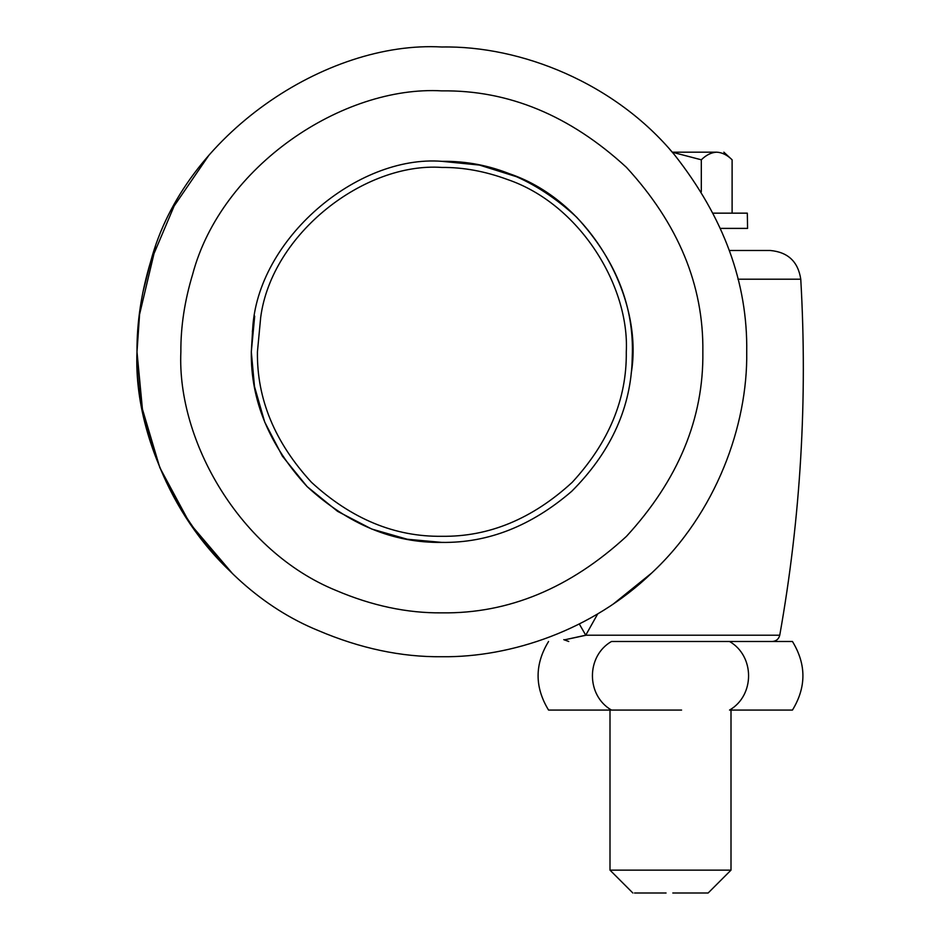 <?xml version="1.0" encoding="UTF-8"?>
<svg xmlns="http://www.w3.org/2000/svg" width="940" height="940" viewBox="0 0 940 940"><rect width="100%" height="100%" fill="white"/><g stroke="black" fill="none" stroke-linecap="round" stroke-linejoin="round"><path stroke-width="1.41" d="M674.638 155.006C615.007 82.732 520.537 45.52 441.859 47C326.192 40.42 184.205 134.867 150.753 261.308C141.376 292.305 136.793 322.49 136.993 351.865C132.399 456.147 206.189 584.974 318.296 630.564C360.231 648.436 401.415 657.166 441.859 656.731C511.09 657.577 592.494 630.082 651.714 573.001C715.963 513.216 747.841 425.609 746.724 351.865C747.758 282.999 723.73 217.375 674.638 155.006C615.007 82.732 520.537 45.52 441.859 47M155.535 247.173L139.026 316.698M613.82 603.598L651.714 573.001C715.963 513.216 747.841 425.609 746.724 351.865M252.649 329.376L251.309 351.865C250.663 400.499 269.263 445.407 307.122 486.603C348.317 524.461 393.226 543.062 441.859 542.404C488.095 543.062 531.382 526.024 571.743 491.279C609.496 453.456 629.589 410.862 632.044 363.498L632.397 351.865C633.043 303.232 614.443 258.324 576.584 217.128C535.401 179.27 490.48 160.67 441.859 161.328C356.953 154.701 257.149 239.324 252.649 329.376L252.378 331.785M670.114 149.777L672.218 152.174L716.703 152.174L672.218 152.174M136.993 351.865C135.865 425.609 167.755 513.216 232.004 573.001L189.974 523.615L159.824 467.638L142.422 409.123L136.993 351.865L139.872 310.047M142.727 292.986L150.717 261.402M150.753 261.308L174.147 206.001L209.068 155.006L174.147 206.001L150.753 261.308M610.001 710.076L610.001 870.135L731.003 870.135L731.003 710.076M674.192 870.135L669.973 870.135M729.546 710.076L792.455 710.076L729.546 710.076C754.914 695.494 754.938 656.144 729.546 641.491L611.47 641.491C586.055 656.12 586.102 695.447 611.47 710.076L681.582 710.076M672.805 893L708.137 893L731.003 870.135M634.512 893L666.061 893M732.107 213.157L732.107 159.8C727.266 155.006 722.132 152.468 716.703 152.174C726.138 152.174 726.138 152.174 716.703 152.174C711.345 152.445 706.21 154.983 701.311 159.8L672.241 152.209M701.311 191.784L701.311 159.8M747.312 213.157L747.582 228.397L747.312 213.157L713.331 213.157M720.592 228.397L747.312 228.397M792.455 641.491C806.403 664.357 806.403 687.211 792.455 710.076L789.812 710.076M729.546 641.491L792.455 641.491L729.546 641.491M611.47 710.076L548.561 710.076L611.47 710.076M251.309 351.865L254.493 386.54L264.692 422.001L282.376 456.135L307.122 486.603L337.589 511.348L371.723 529.032L407.185 539.219L441.859 542.404C393.226 543.062 348.317 524.461 307.122 486.603C269.263 445.407 250.663 400.499 251.309 351.865L254.693 316.157M509.68 173.806C592.917 202.241 643.935 300.436 631.175 373.439M441.859 161.328L479.482 165.076L517.834 177.131M597.722 613.879L585.749 635.205C556.468 641.585 556.621 641.585 586.207 635.205M737.935 279.204L800.763 279.204C807.66 399.101 800.657 517.776 779.754 635.205C778.755 639.094 776.252 641.186 772.245 641.491M779.754 635.205L585.749 635.205L579.298 623.984M729.37 250.498L770.33 250.498L729.37 250.498M336.073 590.461C371.981 605.76 407.243 613.221 441.859 612.857C508.47 613.75 569.981 588.264 626.404 536.411C678.257 479.988 703.743 418.476 702.85 351.865C703.743 285.255 678.257 223.743 626.404 167.32C569.981 115.467 508.47 89.981 441.859 90.875C342.841 85.235 221.288 166.086 192.641 274.339C184.628 300.87 180.692 326.721 180.868 351.865C176.932 441.13 240.1 551.428 336.073 590.461M441.859 536.293C488.929 536.928 532.393 518.915 572.26 482.279C608.909 442.399 626.921 398.936 626.287 351.865C629.589 285.666 579.463 203.98 507.506 179.517C485.111 171.268 463.22 167.25 441.859 167.438C364.579 162.021 271.707 233.684 260.697 317.309L257.431 351.865C256.796 398.936 274.797 442.399 311.446 482.279C351.313 518.915 394.788 536.928 441.859 536.293M610.001 870.135L632.867 893M732.107 159.8L723.859 152.174M548.561 641.491C534.601 664.357 534.601 687.211 548.561 710.076M563.788 639.647L568.759 641.491M800.763 279.204C798.119 261.696 787.979 252.132 770.33 250.498"/></g></svg>
